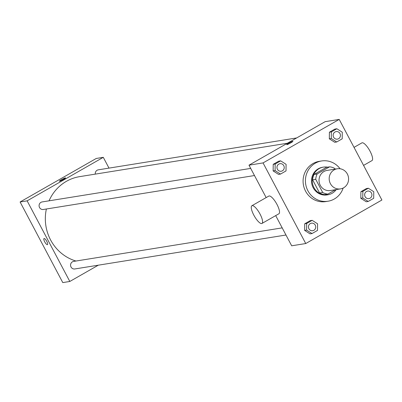 <?xml version="1.0" encoding="UTF-8"?>
<svg xmlns="http://www.w3.org/2000/svg" width="402" height="402" viewBox="0 0 402 402"><rect width="100%" height="100%" fill="white"/><g stroke="black" fill="none" stroke-linecap="round" stroke-linejoin="round"><path stroke-width="0.6" d="M330.419 183.669A10.191 9.688 -99.1 0 1 337.268 168.77A10.191 9.688 -99.1 0 1 348.449 177.292A10.191 9.688 -99.1 0 1 340.499 188.895A10.191 9.688 -99.1 0 1 330.419 183.669M340.499 188.895L330.343 190.528A10.191 9.688 -99.1 0 1 320.263 185.302A10.191 9.688 -99.1 0 1 327.107 170.403L337.268 168.77M312.605 179.835A13.688 13.01 -99.1 0 1 314.062 174.438L326.474 167.343L329.6 166.84L317.183 173.935A13.688 13.01 -99.1 0 0 315.731 179.332L312.605 179.835L319.56 192.975A13.688 13.01 -99.1 0 0 324.731 194.593L327.856 194.091L335.554 189.689M335.117 169.116L334.771 168.453A13.688 13.01 -99.1 0 0 329.6 166.84M315.731 179.332L322.685 192.473A13.688 13.01 -99.1 0 0 327.856 194.091M314.062 174.438L317.183 173.935M319.56 192.975L322.685 192.473M327.595 167.162A14.015 13.321 80.9 0 0 323.379 167.131A14.015 13.321 80.9 0 0 319.082 168.649A14.015 13.321 80.9 0 0 313.022 185.412A14.015 13.321 80.9 0 0 327.826 194.804A14.015 13.321 80.9 0 0 336.248 189.578M327.826 194.804L327.047 194.93A14.015 13.321 -99.1 0 1 313.188 187.739A14.015 13.321 -99.1 0 1 318.299 168.775A14.015 13.321 -99.1 0 1 322.595 167.257L323.379 167.131M343.162 188.035A20.381 19.376 -99.1 0 1 328.057 201.216A20.381 19.376 -99.1 0 1 307.897 190.764A20.381 19.376 -99.1 0 1 321.585 160.966A20.381 19.376 -99.1 0 1 340.062 168.75M328.057 201.216L325.715 201.593A20.381 19.376 -99.1 0 1 305.555 191.141A20.381 19.376 -99.1 0 1 319.243 161.343L321.585 160.966M336.861 128.756L334.906 129.072L329.409 132.208L329.328 138.821L334.745 142.288L336.7 141.971L342.197 138.831L342.278 132.223L336.861 128.756L331.364 131.896L331.283 138.504L336.7 141.971M368.353 188.231L366.398 188.548L360.901 191.689L360.82 198.297L366.237 201.764L368.192 201.452L373.689 198.312L373.77 191.704L368.353 188.231L362.855 191.372L362.775 197.985L368.192 201.452M381.9 200.02L339.213 119.404L263.054 162.916L305.741 243.537L381.9 200.02M280.671 160.86L278.717 161.172L273.219 164.312L273.139 170.92L278.556 174.393L280.511 174.076L286.008 170.935L286.088 164.328L280.671 160.86L275.174 164.001L275.094 170.609L280.511 174.076M312.163 220.336L310.208 220.653L304.716 223.793L304.636 230.401L310.048 233.869L312.002 233.557L317.5 230.416L317.58 223.808L312.163 220.336L306.666 223.477L306.585 230.085L312.002 233.557M339.213 119.404L325.153 121.665L248.994 165.177L263.054 162.916M286.897 144.645A3.502 0.367 152.1 0 1 286.711 144.619A3.502 0.367 152.1 0 1 289.636 142.66A3.502 0.367 152.1 0 1 292.902 141.343A3.502 0.367 152.1 0 1 290.44 143.057A3.502 0.367 152.1 0 1 286.897 144.645M248.994 165.177L266.154 197.583M275.697 215.608L291.681 245.798L305.741 243.537M251.873 205.744L268.797 196.075A10.191 2.98 60.3 0 1 276.44 203.442A10.191 2.98 60.3 0 1 278.908 213.774L261.983 223.442A10.191 2.98 60.3 0 1 253.803 215.095A10.191 2.98 60.3 0 1 251.873 205.744A10.191 2.98 60.3 0 1 259.516 213.115A10.191 2.98 60.3 0 1 261.983 223.442M363.569 165.398L371.991 160.589A10.191 2.98 -119.7 0 0 370.061 151.237A10.191 2.98 -119.7 0 0 361.88 142.891L354.026 147.378M286.711 144.619A3.502 0.367 152.1 0 1 289.636 142.66A3.502 0.367 152.1 0 1 292.902 141.343M75.983 261.034A43.316 41.17 -99.1 0 1 50.587 239.949A43.316 41.17 -99.1 0 1 46.386 208.995M49.044 200.824A43.316 41.17 -99.1 0 1 79.676 176.634L287.39 143.243M282.194 227.879L73.596 261.416A3.824 3.633 80.9 0 0 70.616 265.767A3.824 3.633 80.9 0 0 74.812 268.963L285.973 235.014M95.304 174.121A3.824 3.633 -99.1 0 1 98.294 169.835L296.661 137.941M254.481 175.538L43.321 209.487A3.824 3.633 -99.1 0 1 39.542 207.527A3.824 3.633 -99.1 0 1 42.104 201.94L250.702 168.403M108.997 168.116L103.289 157.333L27.13 200.849L69.817 281.465L98.309 265.184M27.13 200.849L20.1 201.98L96.259 158.463L103.289 157.333M59.566 181.191A3.502 0.367 152.1 0 1 59.38 181.171A3.502 0.367 152.1 0 1 62.305 179.207A3.502 0.367 152.1 0 1 65.571 177.89A3.502 0.367 152.1 0 1 63.104 179.609A3.502 0.367 152.1 0 1 59.566 181.191M20.1 201.98L62.787 282.596L69.817 281.465M47.481 244.637A3.502 1.025 60.3 0 1 44.667 241.768A3.502 1.025 60.3 0 1 43.999 238.557A3.502 1.025 60.3 0 1 46.627 241.089A3.502 1.025 60.3 0 1 47.476 244.637A3.502 1.025 60.3 0 1 44.667 241.768A3.502 1.025 60.3 0 1 44.004 238.552M59.38 181.171A3.502 0.367 152.1 0 1 62.305 179.207A3.502 0.367 152.1 0 1 65.571 177.89M312.696 230.718L312.691 230.718A3.824 3.633 -99.1 0 1 308.907 228.758A3.824 3.633 -99.1 0 1 311.475 223.175A3.824 3.633 -99.1 0 1 311.48 223.17A3.824 3.633 -99.1 0 1 315.676 226.371A3.824 3.633 -99.1 0 1 308.917 228.758A3.824 3.633 -99.1 0 1 311.485 223.17L311.475 223.175M310.208 220.653L304.716 223.793L306.666 223.477M304.716 223.793L304.636 230.401L306.585 230.085M304.636 230.401L310.048 233.869M365.096 196.653A3.824 3.633 -99.1 0 1 367.664 191.071A3.824 3.633 -99.1 0 1 367.669 191.071A3.824 3.633 -99.1 0 1 371.865 194.266A3.824 3.633 -99.1 0 1 368.885 198.613A3.824 3.633 -99.1 0 1 368.88 198.618A3.824 3.633 -99.1 0 1 365.096 196.653M366.398 188.548L360.901 191.689L362.855 191.372M360.901 191.689L360.82 198.297L362.775 197.985M360.82 198.297L366.237 201.764M368.88 198.618L368.885 198.613A3.824 3.633 -99.1 0 1 365.106 196.653A3.824 3.633 -99.1 0 1 367.669 191.071L367.664 191.071M277.415 169.282A3.824 3.633 -99.1 0 1 279.983 163.694A3.824 3.633 -99.1 0 1 279.988 163.694A3.824 3.633 -99.1 0 1 284.184 166.89A3.824 3.633 -99.1 0 1 281.204 171.242L281.199 171.242A3.824 3.633 -99.1 0 1 277.415 169.282M278.717 161.172L273.219 164.312L275.174 164.001M273.219 164.312L273.139 170.92L275.094 170.609M273.139 170.92L278.556 174.393M281.199 171.242L281.204 171.242A3.824 3.633 -99.1 0 1 277.425 169.282A3.824 3.633 -99.1 0 1 279.988 163.694L279.988 163.694M337.394 139.137L337.384 139.137A3.824 3.633 -99.1 0 1 337.384 139.137A3.824 3.633 -99.1 0 1 333.605 137.177A3.824 3.633 -99.1 0 1 336.172 131.59A3.824 3.633 -99.1 0 1 336.178 131.59A3.824 3.633 -99.1 0 1 340.373 134.786A3.824 3.633 -99.1 0 1 333.61 137.177A3.824 3.633 -99.1 0 1 336.178 131.59L336.178 131.59M334.906 129.072L329.409 132.208L331.364 131.896M329.409 132.208L329.328 138.821L331.283 138.504M329.328 138.821L334.745 142.288"/></g></svg>
